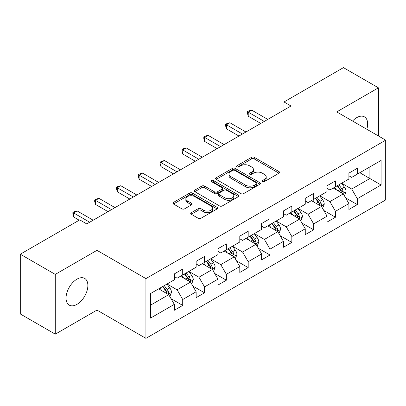 <?xml version="1.0" encoding="UTF-8"?>
<svg xmlns="http://www.w3.org/2000/svg" width="406" height="406" viewBox="0 0 406 406"><rect width="100%" height="100%" fill="white"/><g stroke="black" fill="none" stroke-linecap="round" stroke-linejoin="round"><path stroke-width="0.61" d="M262.494 181.619A1.36 0.787 0 0 0 264.418 181.619L279.008 173.195A1.944 1.122 0 0 0 279.577 172.403A1.944 1.122 0 0 0 279.008 171.611L254.288 157.34A1.944 1.122 0 0 0 251.542 157.34L236.952 165.765A1.36 0.787 0 0 0 236.556 166.318A1.36 0.787 0 0 0 236.952 166.876A1.36 0.787 0 0 0 238.875 166.876L240.763 165.785A6.212 3.588 0 0 1 249.553 165.785L251.613 166.973A6.212 3.588 0 0 1 253.43 169.51A6.212 3.588 0 0 1 251.613 172.048L249.726 173.139A1.36 0.787 0 0 0 249.325 173.692A1.36 0.787 0 0 0 249.726 174.245A1.36 0.787 0 0 0 251.644 174.245L253.532 173.159A6.212 3.588 0 0 1 262.322 173.159L264.382 174.347A6.212 3.588 0 0 1 266.204 176.884A6.212 3.588 0 0 1 264.382 179.422L262.494 180.508A1.36 0.787 0 0 0 262.093 181.066A1.36 0.787 0 0 0 262.494 181.619L262.494 180.508M76.957 304.363A15.433 8.912 120 0 0 87.036 290.762A15.433 8.912 120 0 0 84.671 278.399A15.433 8.912 120 0 0 76.957 279.161A15.433 8.912 120 0 0 66.873 292.762A15.433 8.912 120 0 0 69.243 305.124A15.433 8.912 120 0 0 76.957 304.363M366.816 129.26A15.433 8.912 120 0 0 364.456 116.867A15.433 8.912 120 0 0 356.742 117.628A15.433 8.912 120 0 0 352.545 121.024M191.262 212.678A1.944 1.122 0 0 0 190.693 213.47A1.944 1.122 0 0 0 191.262 214.261L198.194 218.266A1.944 1.122 0 0 0 200.945 218.266L217.144 208.912A1.944 1.122 0 0 0 217.712 208.121A1.944 1.122 0 0 0 217.144 207.324L192.429 193.058A1.944 1.122 0 0 0 189.683 193.058L173.479 202.411A1.944 1.122 0 0 0 172.91 203.203A1.944 1.122 0 0 0 173.479 203.995L181.858 208.831A1.944 1.122 0 0 0 184.603 208.831L191.536 204.827A1.944 1.122 0 0 0 192.104 204.035A1.944 1.122 0 0 0 191.536 203.244L187.384 200.843A5.197 2.999 0 0 1 185.862 198.722A5.197 2.999 0 0 1 189.069 195.951A5.197 2.999 0 0 1 194.728 196.605L211.003 205.999A5.197 2.999 0 0 1 212.521 208.121A5.197 2.999 0 0 1 209.313 210.892A5.197 2.999 0 0 1 203.655 210.237L200.945 208.674A1.944 1.122 0 0 0 198.194 208.674L191.262 212.678L191.262 214.261M96.963 250.329L55.272 274.395L20.3 254.207L20.3 313.975L55.272 334.163L96.963 310.098L145.921 338.365L145.921 278.597L96.963 250.329L96.963 310.098M378.428 135.964L378.428 87.828L336.736 111.894L385.7 140.161L145.921 278.597M378.428 87.828L343.451 67.635L283.997 101.962L283.997 110.036M20.3 254.207L79.754 219.879L86.747 223.919L290.99 106.002L283.997 101.962M240.9 193.611A1.944 1.122 0 0 0 243.646 193.611L259.85 184.258A1.944 1.122 0 0 0 260.419 183.461A1.944 1.122 0 0 0 259.85 182.67L235.135 168.399A1.944 1.122 0 0 0 232.389 168.399L216.185 177.757A1.944 1.122 0 0 0 215.616 178.549A1.944 1.122 0 0 0 216.185 179.34L240.9 193.611M211.993 181.913A1.36 0.787 0 0 1 213.368 182.106L213.368 180.492L238.5 194.997A1.944 1.122 0 0 1 239.068 195.788A1.944 1.122 0 0 1 238.5 196.585L222.295 205.938A1.944 1.122 0 0 1 219.55 205.938L194.834 191.668L194.834 190.084A1.944 1.122 0 0 0 194.266 190.876A1.944 1.122 0 0 0 194.834 191.668M194.834 190.084L201.767 186.08A1.944 1.122 0 0 1 204.512 186.08L214.535 191.865A1.944 1.122 0 0 0 217.281 191.865L221.884 189.211A1.944 1.122 0 0 0 222.452 188.42A1.944 1.122 0 0 0 221.884 187.623L211.445 181.599A1.36 0.787 0 0 1 211.049 181.046A1.36 0.787 0 0 1 211.886 180.32A1.36 0.787 0 0 1 213.368 180.492M145.921 338.365L385.7 199.93L385.7 140.161M171.033 298.669L182.715 305.413L182.715 299.516L196.144 291.762L196.144 297.659L204.538 292.812L204.538 286.915L217.966 279.161L217.966 285.058L226.36 280.211L226.36 274.319L239.794 266.564L239.794 272.462L248.188 267.615L248.188 261.718L261.616 253.963L261.616 259.86L270.01 255.014L270.01 249.117L283.439 241.362L283.439 247.259L291.833 242.412L291.833 236.52L305.261 228.766L305.261 234.663L313.655 229.816L313.655 223.919L327.084 216.165L327.084 222.062L335.478 217.215L335.478 211.318L348.906 203.563L348.906 209.46L357.3 204.614L357.3 198.722L381.082 184.989L381.082 160.436L369.891 166.896L369.891 178.528L381.082 184.989M182.715 305.413L174.321 310.26L174.321 304.363L150.54 318.091L150.54 293.538L174.321 279.81L174.321 273.913L182.715 269.066L182.715 274.963L196.144 267.209L196.144 261.312L204.538 256.465L204.538 262.362L217.966 254.608L217.966 248.716L226.36 243.869L226.36 249.761L239.794 242.012L239.794 236.114L248.188 231.268L248.188 237.165L261.616 229.41L261.616 223.513L270.01 218.667L270.01 224.564L283.439 216.809L283.439 210.917L291.833 206.07L291.833 211.962L305.261 204.213L305.261 198.316L313.655 193.469L313.655 199.366L327.084 191.612L327.084 185.715L335.478 180.868L335.478 186.765L348.906 179.01L348.906 173.118L357.3 168.272L357.3 174.164L381.082 160.436M180.477 276.253L190.551 282.068L177.117 289.823L167.049 284.007M174.321 276.577L177.117 278.191L182.715 274.963M177.117 289.823L182.715 299.516M190.551 282.068L196.144 291.762M202.3 263.656L212.374 269.472L198.945 277.222L188.871 271.411M196.144 263.976L198.945 265.595L204.538 262.362M198.945 277.222L204.538 286.915M212.374 269.472L217.966 279.161M224.122 251.055L234.196 256.871L220.768 264.626L210.694 258.81M217.966 251.38L220.768 252.994L226.36 249.761M220.768 264.626L226.36 274.319M234.196 256.871L239.794 266.564M245.945 238.454L256.019 244.27L242.59 252.024L232.516 246.209M239.794 238.779L242.59 240.393L248.188 237.165M242.59 252.024L248.188 261.718M256.019 244.27L261.616 253.963M267.772 225.858L277.841 231.674L264.413 239.423L254.339 233.612M261.616 226.178L264.413 227.796L270.01 224.564M264.413 239.423L270.01 249.117M277.841 231.674L283.439 241.362M289.595 213.257L299.664 219.073L286.235 226.827L276.161 221.011M283.439 213.581L286.235 215.195L291.833 211.962M286.235 226.827L291.833 236.52M299.664 219.073L305.261 228.766M311.417 200.655L321.491 206.471L308.058 214.226L297.989 208.41M305.261 200.98L308.058 202.594L313.655 199.366M308.058 214.226L313.655 223.919M321.491 206.471L327.084 216.165M333.24 188.059L343.314 193.875L329.885 201.625L319.811 195.814M327.084 188.379L329.885 189.998L335.478 186.765M329.885 201.625L335.478 211.318M343.314 193.875L348.906 203.563M359.817 172.712L369.891 178.528L351.708 189.029L341.634 183.213M348.906 175.783L351.708 177.397L357.3 174.164M351.708 189.029L357.3 198.722M55.272 274.395L55.272 334.163M150.54 305.17L168.729 294.67L158.655 288.854M168.729 294.67L174.321 304.363M345.623 197.869L357.3 204.614M323.795 210.47L335.478 217.215M301.973 223.072L313.655 229.816M280.15 235.673L291.833 242.412M258.328 248.269L270.01 255.014M236.505 260.87L248.188 267.615M214.683 273.471L226.36 280.211M192.86 286.068L204.538 292.812M263.037 181.812L264.382 181.035A6.212 3.588 0 0 0 266.204 178.498L266.204 176.884M253.43 169.51L253.43 171.124A6.212 3.588 0 0 1 251.613 173.661L250.269 174.438M278.978 173.21L254.288 158.954A1.944 1.122 0 0 0 251.542 158.954L237.495 167.064M259.825 184.273L235.135 170.018A1.944 1.122 0 0 0 232.389 170.018L216.21 179.356M256.419 184.019A1.36 0.787 0 0 0 256.815 183.461A1.36 0.787 0 0 0 256.419 182.908L234.724 170.383A1.36 0.787 0 0 0 232.8 170.383L230.811 171.53A6.212 3.588 0 0 0 228.989 174.067A6.212 3.588 0 0 0 230.811 176.605L245.64 185.166A6.212 3.588 0 0 0 254.425 185.166L256.419 184.019L256.419 185.633A1.36 0.787 0 0 0 256.815 185.08L256.815 183.461M228.989 174.067L228.989 175.686A6.212 3.588 0 0 0 230.811 178.219L230.811 176.605M256.419 185.633L254.425 186.785A6.212 3.588 0 0 1 245.64 186.785L230.811 178.219M194.86 191.683L201.767 187.694L201.767 186.08M222.452 188.42L222.452 190.033A1.944 1.122 0 0 1 221.884 190.825L217.281 193.484A1.944 1.122 0 0 1 214.535 193.484L204.512 187.694A1.944 1.122 0 0 0 201.767 187.694M213.368 182.106L238.474 196.6M224.939 197.874A5.197 2.999 0 0 0 230.598 198.524A5.197 2.999 0 0 0 233.805 195.753A5.197 2.999 0 0 0 232.283 193.632L226.553 190.323A1.944 1.122 0 0 0 223.807 190.323L219.204 192.977A1.944 1.122 0 0 0 218.636 193.769A1.944 1.122 0 0 0 219.204 194.56L224.939 197.874L224.939 199.488A5.197 2.999 0 0 0 230.598 200.138A5.197 2.999 0 0 0 233.805 197.367L233.805 195.753M218.636 193.769L218.636 195.382A1.944 1.122 0 0 0 219.204 196.179L219.204 194.56M224.939 199.488L219.204 196.179M212.521 208.121L212.521 209.735A5.197 2.999 0 0 1 209.313 212.505A5.197 2.999 0 0 1 203.655 211.856L200.945 210.288A1.944 1.122 0 0 0 198.194 210.288L191.287 214.277M185.862 198.722L185.862 200.341A5.197 2.999 0 0 0 187.384 202.462L187.384 200.843M191.51 204.842L187.384 202.462M217.119 208.928L192.429 194.672A1.944 1.122 0 0 0 189.683 194.672L173.504 204.01M344.42 195.788L346.079 191.596A5.242 3.025 -120 0 0 344.41 187.13L341.522 183.279M336.488 189.932L334.529 187.313M342.502 193.403L343.136 192.733L343.253 191.82A5.242 3.025 -120 0 0 341.75 188.668L338.863 184.811M337.548 185.567L340.751 189.846A2.669 1.543 60 0 1 341.238 190.658L343.253 191.82M337.183 185.781L340.071 189.638A5.242 3.025 60 0 1 341.573 192.789M264.27 121.424L248.228 112.163L251.725 110.143L267.772 119.405M260.774 123.444L248.228 116.202L248.228 112.163L247.457 111.716L248.858 110.909L251.725 110.143M248.228 116.202L247.457 113.335L247.457 111.716M322.592 208.39L324.257 204.193A5.242 3.025 -120 0 0 322.587 199.732L319.7 195.875M314.665 202.533L312.701 199.914M320.679 206.004L321.313 205.334L321.43 204.421A5.242 3.025 -120 0 0 319.928 201.264L317.04 197.412M315.726 198.169L318.928 202.447A2.669 1.543 60 0 1 319.415 203.259L321.43 204.421M315.36 198.382L318.248 202.234A5.242 3.025 60 0 1 319.75 205.39M300.77 220.986L302.434 216.794A5.242 3.025 -120 0 0 300.76 212.328L297.877 208.476M292.843 215.134L290.879 212.516M298.857 218.606L299.491 217.931L299.603 217.017A5.242 3.025 -120 0 0 298.105 213.866L295.218 210.009M293.903 210.77L297.106 215.043A2.669 1.543 60 0 1 297.593 215.855L299.603 217.017M293.538 210.978L296.426 214.835A5.242 3.025 60 0 1 297.928 217.986M242.448 134.026L226.406 124.764L229.903 122.744L245.945 132.006M238.951 136.046L226.406 128.798L226.406 124.764L225.635 124.317L227.035 123.51L229.903 122.744M226.406 128.798L225.635 125.931L225.635 124.317M220.625 146.627L204.578 137.36L208.08 135.34L224.122 144.607M217.129 148.642L204.578 141.4L204.578 137.36L203.812 136.918L205.213 136.111L208.08 135.34M204.578 141.4L203.812 138.532L203.812 136.918M278.947 233.587L280.612 229.395A5.242 3.025 -120 0 0 278.937 224.929L276.05 221.077M271.02 227.73L269.056 225.112M277.029 231.202L277.668 230.532L277.78 229.618A5.242 3.025 -120 0 0 276.283 226.467L273.395 222.61M272.081 223.366L275.283 227.644A2.669 1.543 60 0 1 275.77 228.456L277.78 229.618M271.715 223.579L274.603 227.436A5.242 3.025 60 0 1 276.105 230.588M257.125 246.188L258.789 241.996A5.242 3.025 -120 0 0 257.115 237.53L254.227 233.673M249.193 240.332L247.234 237.713M255.207 243.803L255.846 243.133L255.958 242.22A5.242 3.025 -120 0 0 254.455 239.063L251.573 235.211M250.258 235.967L253.461 240.245A2.669 1.543 60 0 1 253.943 241.057L255.958 242.22M249.893 236.18L252.781 240.032A5.242 3.025 60 0 1 254.278 243.189M235.302 258.784L236.967 254.592A5.242 3.025 -120 0 0 235.292 250.132L232.405 246.275M227.37 252.933L225.411 250.314M233.384 256.404L234.018 255.729L234.135 254.816A5.242 3.025 -120 0 0 232.633 251.664L229.745 247.807M228.436 248.568L231.638 252.842A2.669 1.543 60 0 1 232.12 253.654L234.135 254.816M228.07 248.776L230.958 252.633A5.242 3.025 60 0 1 232.455 255.785M198.803 159.223L182.756 149.961L186.252 147.941L202.3 157.203M195.306 161.243L182.756 154.001L182.756 149.961L181.989 149.515L183.385 148.708L186.252 147.941M182.756 154.001L181.989 151.133L181.989 149.515M176.98 171.824L160.933 162.562L164.43 160.543L180.477 169.804M173.484 173.844L160.933 166.597L160.933 162.562L160.167 162.116L161.563 161.309L164.43 160.543M160.933 166.597L160.167 163.73L160.167 162.116M155.158 184.425L139.111 175.159L142.607 173.139L158.655 182.406M151.661 186.44L139.111 179.198L139.111 175.159L138.339 174.717L139.74 173.91L142.607 173.139M139.111 179.198L138.339 176.331L138.339 174.717M133.335 197.022L117.288 187.76L120.785 185.74L136.832 195.002M129.834 199.041L117.288 191.799L117.288 187.76L116.517 187.313L117.918 186.506L120.785 185.74M117.288 191.799L116.517 188.932L116.517 187.313M111.508 209.623L95.466 200.361L98.962 198.341L115.01 207.603M108.011 211.643L95.466 204.396L95.466 200.361L94.694 199.914L96.095 199.107L98.962 198.341M95.466 204.396L94.694 201.528L94.694 199.914M213.48 271.386L215.144 267.194A5.242 3.025 -120 0 0 213.47 262.728L210.582 258.876M205.548 265.529L203.589 262.91M211.562 269L212.196 268.33L212.313 267.417A5.242 3.025 -120 0 0 210.81 264.265L207.923 260.408M206.608 261.17L209.816 265.443A2.669 1.543 60 0 1 210.298 266.255L212.313 267.417M206.243 261.378L209.131 265.235A5.242 3.025 60 0 1 210.633 268.386M191.652 283.987L193.317 279.795A5.242 3.025 -120 0 0 191.647 275.329L188.76 271.472M183.725 278.13L181.766 275.512M189.739 281.602L190.373 280.932L190.49 280.018A5.242 3.025 -120 0 0 188.988 276.862L186.1 273.01M184.786 273.766L187.988 278.044A2.669 1.543 60 0 1 188.475 278.856L190.49 280.018M184.42 273.979L187.308 277.831A5.242 3.025 60 0 1 188.81 280.988M169.83 296.583L171.494 292.391A5.242 3.025 -120 0 0 169.825 287.93L166.937 284.073M161.903 290.732L159.939 288.113M167.917 294.203L168.551 293.528L168.668 292.614A5.242 3.025 -120 0 0 167.165 289.463L164.278 285.606M162.963 286.367L166.166 290.64A2.669 1.543 60 0 1 166.653 291.452L168.668 292.614M162.598 286.575L165.486 290.432A5.242 3.025 60 0 1 166.988 293.584M89.685 222.224L73.643 212.957L77.14 210.937L93.182 220.204M79.195 220.204L73.643 216.997L73.643 212.957L72.872 212.516L74.273 211.709L77.14 210.937M73.643 216.997L72.872 214.129L72.872 212.516M264.382 181.035L264.382 179.422M249.726 174.245L249.726 173.139M251.613 173.661L251.613 172.048M236.952 166.876L236.952 165.765M251.542 158.954L251.542 157.34M254.288 158.954L254.288 157.34M279.008 173.195L279.008 171.611M216.185 179.34L216.185 177.757M232.389 170.018L232.389 168.399M235.135 170.018L235.135 168.399M259.85 184.258L259.85 182.67M245.64 186.785L245.64 185.166M254.425 186.785L254.425 185.166M204.512 187.694L204.512 186.08M214.535 193.484L214.535 191.865M217.281 193.484L217.281 191.865M221.884 190.825L221.884 189.211M238.5 196.585L238.5 194.997M198.194 210.288L198.194 208.674M200.945 210.288L200.945 208.674M203.655 211.856L203.655 210.237M191.536 204.827L191.536 203.244M173.479 203.995L173.479 202.411M189.683 194.672L189.683 193.058M192.429 194.672L192.429 193.058M217.144 208.912L217.144 207.324M342.796 193.576L346.049 191.698M341.75 188.668L344.41 187.13M338.02 190.82L340.071 189.638M320.973 206.172L324.227 204.294M319.928 201.264L322.587 199.732M316.198 203.416L318.248 202.234M299.146 218.773L302.399 216.895M298.105 213.866L300.76 212.328M294.375 216.017L296.426 214.835M277.323 231.374L280.576 229.497M276.283 226.467L278.937 224.929M272.553 228.619L274.603 227.436M255.501 243.97L258.754 242.093M254.455 239.063L257.115 237.53M250.73 241.215L252.781 240.032M233.678 256.572L236.931 254.694M232.633 251.664L235.292 250.132M228.903 253.816L230.958 252.633M211.856 269.173L215.109 267.295M210.81 264.265L213.47 262.728M207.08 266.417L209.131 265.235M190.033 281.769L193.286 279.891M188.988 276.862L191.647 275.329M185.258 279.013L187.308 277.831M168.211 294.37L171.459 292.493M167.165 289.463L169.825 287.93M163.435 291.615L165.486 290.432"/></g></svg>
